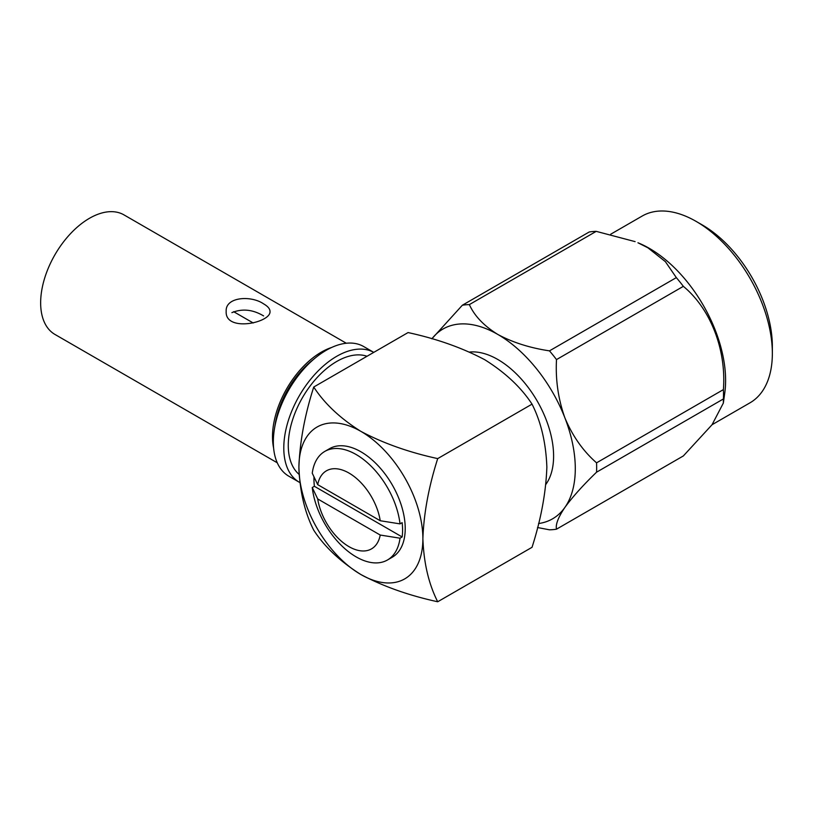 <?xml version="1.0" encoding="UTF-8"?>
<svg xmlns="http://www.w3.org/2000/svg" width="813" height="813" viewBox="0 0 813 813"><rect width="100%" height="100%" fill="white"/><g stroke="black" fill="none" stroke-linecap="round" stroke-linejoin="round"><path stroke-width="1.22" d="M313.981 476.845A62.682 36.189 -120 0 0 314.377 486.296L312.253 487.526L317.71 498.948A45.071 26.016 -120 0 0 348.97 546.641A45.071 26.016 -120 0 0 380.23 535.045L400.016 538.196L402.15 536.966A62.682 36.189 -120 0 0 402.15 522.657L400.016 523.877A62.682 36.189 -120 0 0 370.189 465.28A62.682 36.189 -120 0 0 324.794 451.418A62.682 36.189 -120 0 0 312.253 473.207L317.71 484.639A45.071 26.016 -120 0 1 348.97 473.044A45.071 26.016 -120 0 1 380.23 520.737L317.71 484.639M312.253 487.526A62.682 36.189 -120 0 0 356.135 556.875A62.682 36.189 -120 0 0 387.476 559.984A62.682 36.189 -120 0 0 400.016 538.196M317.71 498.948L380.23 535.045M313.737 387.029C304.743 415.169 299.804 441.886 298.91 467.16C299.824 491.53 304.763 512.536 313.737 530.188C324.529 546.773 340.251 561.549 360.901 574.537A87.662 50.609 60 0 1 298.91 467.16A87.662 50.609 60 0 1 360.901 431.378C340.251 418.39 324.529 403.614 313.737 387.029L408.065 332.568C436.794 338.797 462.394 347.873 484.873 359.793C505.432 372.7 521.153 387.476 532.037 404.142C541.031 421.906 545.97 442.912 546.864 467.16C545.95 492.597 541.001 519.304 532.037 547.301L437.709 601.762C428.746 584.12 423.807 563.114 422.882 538.745C423.776 513.46 428.725 486.743 437.709 458.603L532.037 404.142M437.709 458.603C408.848 452.323 383.238 443.237 360.901 431.378A87.662 50.609 60 0 1 422.882 538.745A87.662 50.609 -120 0 1 360.901 574.537C383.238 586.397 408.848 595.472 437.709 601.762M387.476 559.984L392.242 557.23A62.682 36.189 -120 0 0 392.242 484.863A62.682 36.189 -120 0 0 329.56 448.674L324.794 451.418M367.009 356.267A68.516 39.563 120 0 0 302.355 397.821A68.516 39.563 120 0 0 299.103 474.386M299.296 482.241A74.857 43.221 120 0 1 299.103 396.134A74.857 43.221 120 0 1 373.756 352.375L363.696 346.551A74.857 43.221 120 0 0 315.759 357.547L311.958 360.626A66.595 38.445 120 0 0 275.16 424.376L274.388 429.203A74.857 43.221 120 0 0 288.839 476.215L299.296 482.241A74.857 43.221 120 0 0 299.773 482.516M315.759 357.547A74.857 43.221 120 0 0 274.388 429.203M400.016 523.877L380.23 520.737M545.919 484.304A78.902 45.548 -120 0 0 537.261 401.134A78.902 45.548 -120 0 0 469.558 352.049M556.499 359.59L683.347 286.349A123.363 71.219 -120 0 0 676.335 277.619L549.476 350.86A123.363 71.219 60 0 1 556.499 359.59C555.421 379.701 558.226 399.153 564.913 417.912C572.576 436.114 583.124 451.093 596.559 462.831A123.363 71.219 60 0 1 596.559 472.19L723.407 398.949A123.363 71.219 -120 0 0 723.407 389.6L596.559 462.831M723.407 389.6C726.446 349.875 710.664 308.849 683.347 286.349M596.559 472.19C583.124 485.168 572.576 496.906 564.913 507.383C558.226 517.312 555.421 524.578 556.499 529.182A123.363 71.219 60 0 1 549.476 529.812L537.535 527.525M676.335 277.619L665.38 261.644L647.89 247.792L637.951 242.772A107.824 62.255 60 0 1 649.363 248.372A107.824 62.255 60 0 1 724.749 393.106L723.336 403.096L712.025 424.762L683.347 455.941L556.499 529.182M723.336 403.096L723.407 398.949M431.866 338.808L462.343 305.231A123.363 71.219 60 0 1 469.355 304.601L596.214 231.359A123.363 71.219 -120 0 0 589.201 231.99L462.343 305.231M469.355 304.601C474.467 315.932 483.948 325.871 497.81 334.438C512.637 342.436 529.863 347.913 549.476 350.86M635.105 241.624L596.214 231.359M702.3 224.957L696.101 221.38L702.3 224.957A99.064 57.195 60 0 1 772.35 346.287L772.35 353.442A107.824 62.255 -120 0 0 696.101 221.38A107.824 62.255 -120 0 0 642.189 216.045L610.715 234.215M712.056 424.721L750.013 402.811A107.824 62.255 -120 0 0 772.35 353.442M538.552 523.542A109.582 63.272 -120 0 0 564.913 507.383A109.582 63.272 -120 0 0 564.913 417.912A109.582 63.272 -120 0 0 497.81 334.438A109.582 63.272 -120 0 0 431.896 338.808M314.377 486.296L402.15 536.966M277.274 462.8L54.949 334.438A69.024 39.857 -60 0 1 40.65 302.843A69.024 39.857 -60 0 1 70.782 233.372A69.024 39.857 -60 0 1 123.972 214.886L346.297 343.238M273.615 448.044A69.024 39.857 -60 0 1 272.497 436.703A69.024 39.857 -60 0 1 331.684 347.456M263.595 303.859C250.983 295.119 225.262 296.877 226.177 311.328C224.825 332.578 271.339 322.751 270.007 311.328C269.936 308.767 267.792 306.277 263.595 303.859M263.595 315.911C252.813 309.489 242.244 308.391 231.888 312.649M233.636 311.674L253.209 322.974"/></g></svg>

